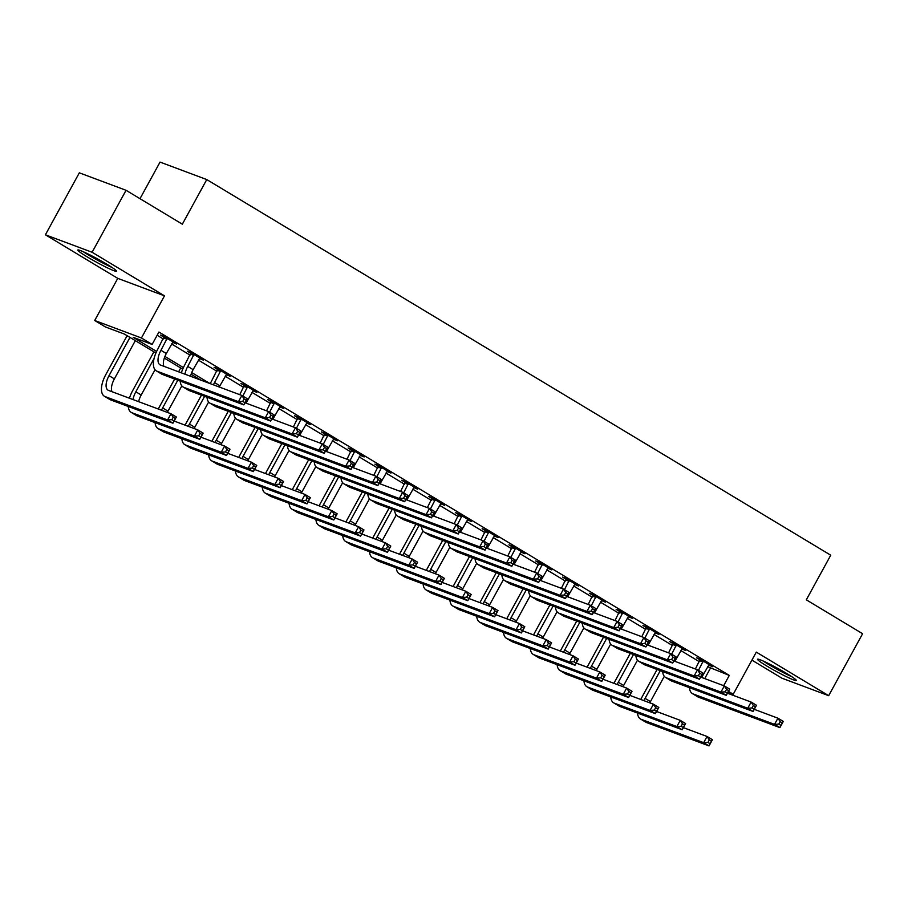 <?xml version="1.0" encoding="UTF-8"?>
<svg xmlns="http://www.w3.org/2000/svg" width="908" height="908" viewBox="0 0 908 908"><rect width="100%" height="100%" fill="white"/><g stroke="black" fill="none" stroke-linecap="round" stroke-linejoin="round"><path stroke-width="1.36" d="M87.327 256.953A22.11 1.703 -151.3 0 0 116.565 271.254A22.11 1.703 -151.3 0 0 107.019 264.319A22.11 1.703 -151.3 0 0 77.782 250.018A22.11 1.703 -151.3 0 0 87.327 256.953M767.044 666.166A22.11 1.703 -151.3 0 0 796.293 680.467A22.11 1.703 -151.3 0 0 786.748 673.532A22.11 1.703 -151.3 0 0 757.51 659.231A22.11 1.703 -151.3 0 0 767.044 666.166M155.892 353.03L124.362 334.042L105.419 326.959L94.693 320.501L141.421 337.98L152.135 344.427L133.204 337.345L156.607 351.441M117.768 278.37L164.484 295.838L92.117 252.265L126.053 190.294L79.325 172.826L45.4 234.797L117.768 278.37L94.693 320.501M140.002 198.693L160.046 162.089L206.763 179.568L830.741 555.208L806.315 599.825L862.6 633.716L828.675 695.687L756.307 652.114L733.233 694.257L727.966 692.282M751.915 660.127L781.947 678.208L828.675 695.687M92.117 252.265L45.4 234.797M707.604 666.676L729.294 675.404L158.923 332.033L152.135 344.427M157.152 335.29L163.327 339.002M171.544 343.95L190.124 355.141M198.353 360.09L216.933 371.281M225.15 376.23L243.73 387.41M251.959 392.358L270.539 403.549M278.756 408.498L297.336 419.689M305.565 424.638L324.145 435.817M332.362 440.766L350.942 451.957M359.171 456.906L377.751 468.097M385.968 473.045L404.548 484.225M412.777 489.174L431.357 500.365M439.574 505.313L458.154 516.504M466.383 521.453L484.963 532.633M493.18 537.581L511.76 548.773M519.989 553.721L538.569 564.912M546.786 569.861L565.378 581.041M573.595 585.989L592.175 597.18M600.392 602.129L618.984 613.32M627.201 618.269L645.781 629.448M653.998 634.397L672.59 645.588M680.807 650.537L699.387 661.728M708.592 665.031L712.576 666.71L699.716 658.97L696.55 657.789L700.057 659.889M681.795 648.902L685.778 650.571L672.907 642.83L669.752 641.65L673.248 643.761M654.986 632.763L658.97 634.442L646.11 626.69L642.943 625.51L646.451 627.621M628.188 616.623L632.172 618.303L619.301 610.562L616.146 609.381L619.642 611.481M601.38 600.494L605.364 602.163L592.504 594.422L589.337 593.242L592.845 595.353M574.582 584.355L578.566 586.035L565.695 578.283L562.54 577.102L566.036 579.213M547.774 568.215L551.758 569.895L538.887 562.154L535.731 560.974L539.239 563.074M520.976 552.087L524.96 553.755L512.089 546.014L508.934 544.834L512.43 546.945M494.168 535.947L498.151 537.627L485.281 529.875L482.125 528.694L485.632 530.805M467.37 519.807L471.343 521.487L458.483 513.746L455.328 512.566L458.824 514.666M440.562 503.679L444.545 505.347L431.675 497.607L428.519 496.426L432.026 498.537M413.764 487.539L417.737 489.219L404.877 481.467L401.722 480.287L405.218 482.398M386.956 471.4L390.939 473.079L378.069 465.339L374.913 464.158L378.409 466.258M360.147 455.271L364.131 456.94L351.271 449.199L348.116 448.019L351.612 450.13M333.349 439.131L337.333 440.811L324.462 433.059L321.307 431.879L324.803 433.99M306.541 422.992L310.525 424.672L297.665 416.931L294.51 415.75L298.006 417.85M279.743 406.863L283.727 408.532L270.856 400.791L267.701 399.611L271.197 401.722M252.935 390.724L256.919 392.404L244.059 384.651L240.904 383.471L244.4 385.582M226.137 374.584L230.121 376.264L217.25 368.523L214.095 367.343L217.591 369.442M199.329 358.456L203.313 360.136L190.453 352.383L187.298 351.203L190.793 353.314M172.531 342.316L176.515 343.996L163.644 336.244L160.489 335.063L163.985 337.174M164.484 295.838L141.421 337.98M729.294 675.404L723.676 685.676M728.454 691.385L733.233 694.257M126.053 190.294L182.338 224.185L206.763 179.568M201.031 380.202L191.111 374.232M182.701 369.159L164.303 358.093M164.916 356.447L183.405 367.581M191.724 372.575L209.873 383.505M710.351 668.322L704.733 678.594M703.212 661.069L698.468 670.354M709.08 664.611L702.372 676.222A14.176 6.651 -59 0 0 701.736 677.47M695.403 668.992L700.159 659.231M754.264 709.341L777.929 718.194L783.286 721.417L779.893 727.614L698.513 697.185A21.259 9.977 121 0 1 697.73 696.799L692.361 693.576A21.259 9.977 121 0 1 689.467 687.685M780.948 725.401L782.31 722.916L780.165 721.633L778.803 724.107L780.948 725.401L779.893 727.614L774.535 724.391L693.156 693.95A21.259 9.977 121 0 1 692.361 693.576M778.803 724.107L774.535 724.391L777.929 718.194L780.165 721.633M703.064 661.955L699.909 660.774M782.31 722.916L783.286 721.417M640.776 699.466A21.259 9.977 121 0 1 641.933 697.196L657.108 669.468M664.293 676.324L650.457 701.6A14.176 6.651 -59 0 0 649.81 702.849M660.275 670.649L645.089 698.377A14.176 6.651 -59 0 0 643.965 700.658M683.395 727.637L707.06 736.479L712.417 739.714L709.035 745.911L646.587 722.564A21.259 9.977 121 0 1 645.804 722.178L640.435 718.954A21.259 9.977 121 0 1 637.541 713.064M710.079 743.697L711.441 741.212L709.296 739.929L707.934 742.404L710.079 743.697L709.035 745.911L703.666 742.676L641.23 719.329A21.259 9.977 121 0 1 640.435 718.954M707.934 742.404L703.666 742.676L707.06 736.479L709.296 739.929M711.441 741.212L712.417 739.714M676.403 644.941L671.659 654.214M682.271 648.471L675.575 660.093A14.176 6.651 -59 0 0 674.928 661.33M668.606 652.852L673.361 643.102M727.456 693.201L751.12 702.054L756.489 705.278L753.095 711.475L671.704 681.045A21.259 9.977 121 0 1 670.921 680.66L665.564 677.436A21.259 9.977 121 0 1 662.67 671.545M754.139 709.261L755.501 706.787L753.356 705.493L752.006 707.968L754.139 709.261L753.095 711.475L747.738 708.251L666.347 677.822A21.259 9.977 121 0 1 665.564 677.436M752.006 707.968L747.738 708.251L751.12 702.054L753.356 705.493M676.267 645.815L673.1 644.635M755.501 706.787L756.489 705.278M649.606 628.801L644.862 638.074M655.474 632.331L648.766 643.954A14.176 6.651 -59 0 0 648.13 645.202M641.797 636.724L646.553 626.963M700.658 677.073L724.323 685.915L729.68 689.149L726.286 695.346L644.907 664.906A21.259 9.977 121 0 1 644.124 664.531L638.755 661.308A21.259 9.977 121 0 1 635.861 655.417M727.342 693.133L728.704 690.648L726.559 689.354L725.197 691.839L727.342 693.133L726.286 695.346L720.929 692.112L639.55 661.682A21.259 9.977 121 0 1 638.755 661.308M725.197 691.839L720.929 692.112L724.323 685.915L726.559 689.354M649.458 629.687L646.303 628.506M728.704 690.648L729.68 689.149M622.797 612.662L618.053 621.946M628.665 616.203L621.969 627.825A14.176 6.651 -59 0 0 621.322 629.062M615 620.584L619.755 610.823M673.85 660.933L697.514 669.786L702.883 673.01L699.489 679.207L618.098 648.777A21.259 9.977 121 0 1 617.315 648.391L611.958 645.168A21.259 9.977 121 0 1 609.064 639.277M700.533 676.993L701.895 674.508L699.75 673.225L698.388 675.7L700.533 676.993L699.489 679.207L694.121 675.983L612.741 645.543A21.259 9.977 121 0 1 611.958 645.168M698.388 675.7L694.121 675.983L697.514 669.786L699.75 673.225M622.65 613.547L619.494 612.367M701.895 674.508L702.883 673.01M613.967 683.338A21.259 9.977 121 0 1 615.136 681.057L630.311 653.34M637.484 660.195L623.648 685.472A14.176 6.651 -59 0 0 623.001 686.709M633.466 654.52L618.291 682.237A14.176 6.651 -59 0 0 617.168 684.53M656.597 711.497L680.262 720.35L685.619 723.574L682.226 729.771L619.789 706.424A21.259 9.977 121 0 1 618.995 706.038L613.638 702.815A21.259 9.977 121 0 1 610.744 696.924M683.281 727.558L684.632 725.083L682.487 723.79L681.136 726.264L683.281 727.558L682.226 729.771L676.869 726.548L614.421 703.201A21.259 9.977 121 0 1 613.638 702.815M681.136 726.264L676.869 726.548L680.262 720.35L682.487 723.79M684.632 725.083L685.619 723.574M587.17 667.198A21.259 9.977 121 0 1 588.327 664.928L603.502 637.2M610.687 644.056L596.851 669.332A14.176 6.651 -59 0 0 596.204 670.581M606.669 638.381L591.483 666.109A14.176 6.651 -59 0 0 590.359 668.39M629.789 695.358L653.454 704.211L658.811 707.434L655.428 713.631L592.981 690.284A21.259 9.977 121 0 1 592.198 689.91L586.829 686.675A21.259 9.977 121 0 1 583.935 680.796M656.473 711.418L657.835 708.944L655.69 707.65L654.327 710.135L656.473 711.418L655.428 713.631L650.06 710.408L587.624 687.061A21.259 9.977 121 0 1 586.829 686.675M654.327 710.135L650.06 710.408L653.454 704.211L655.69 707.65M657.835 708.944L658.811 707.434M560.361 651.059A21.259 9.977 121 0 1 561.53 648.789L576.705 621.061M583.878 627.916L570.042 653.192A14.176 6.651 -59 0 0 569.395 654.441M579.86 622.241L564.685 649.969A14.176 6.651 -59 0 0 563.562 652.25M602.991 679.229L626.656 688.071L632.013 691.306L628.62 697.503L566.172 674.156A21.259 9.977 121 0 1 565.389 673.77L560.032 670.547A21.259 9.977 121 0 1 557.137 664.656M629.675 695.29L631.026 692.804L628.881 691.521L627.53 693.996L629.675 695.29L628.62 697.503L623.263 694.268L560.815 670.921A21.259 9.977 121 0 1 560.032 670.547M627.53 693.996L623.263 694.268L626.656 688.071L628.881 691.521M631.026 692.804L632.013 691.306M596 596.533L591.256 605.806M601.868 600.063L595.16 611.686A14.176 6.651 -59 0 0 594.524 612.923M588.191 604.444L592.947 594.695M647.052 644.793L670.717 653.646L676.074 656.87L672.68 663.067L591.301 632.638A21.259 9.977 121 0 1 590.518 632.263L585.149 629.028A21.259 9.977 121 0 1 582.255 623.138M673.736 660.854L675.087 658.379L672.953 657.086L671.591 659.56L673.736 660.854L672.68 663.067L667.323 659.844L585.944 629.414A21.259 9.977 121 0 1 585.149 629.028M671.591 659.56L667.323 659.844L670.717 653.646L672.953 657.086M595.852 597.407L592.697 596.227M675.087 658.379L676.074 656.87M533.563 634.93A21.259 9.977 121 0 1 534.721 632.649L549.896 604.932M557.081 611.788L543.245 637.064A14.176 6.651 -59 0 0 542.598 638.301M553.063 606.113L537.876 633.829A14.176 6.651 -59 0 0 536.753 636.122M576.183 663.09L599.847 671.943L605.205 675.166L601.822 681.363L539.375 658.016A21.259 9.977 121 0 1 538.592 657.63L533.223 654.407A21.259 9.977 121 0 1 530.329 648.516M602.867 679.15L604.229 676.676L602.083 675.382L600.721 677.856L602.867 679.15L601.822 681.363L596.454 678.14L534.018 654.793A21.259 9.977 121 0 1 533.223 654.407M600.721 677.856L596.454 678.14L599.847 671.943L602.083 675.382M604.229 676.676L605.205 675.166M790.13 675.62A19.136 1.476 28.7 0 1 786.26 673.815A19.136 1.476 28.7 0 1 764.911 661.807M763.049 660.967A21.962 1.691 -151.3 0 0 787.486 674.689A21.962 1.691 -151.3 0 0 791.844 676.732M110.401 266.407A19.136 1.476 28.7 0 1 89.733 255.466A19.136 1.476 28.7 0 1 85.182 252.606M83.32 251.754A21.962 1.691 -151.3 0 0 88.473 255A21.962 1.691 -151.3 0 0 112.115 267.519M569.191 580.394L564.447 589.667M575.059 583.923L568.363 595.546A14.176 6.651 -59 0 0 567.716 596.794M561.394 588.316L566.138 578.555M620.243 628.665L643.908 637.507L649.277 640.742L645.883 646.939L564.492 616.498A21.259 9.977 121 0 1 563.709 616.123L558.352 612.9A21.259 9.977 121 0 1 555.458 607.009M646.927 644.725L648.289 642.24L646.144 640.946L644.782 643.432L646.927 644.725L645.883 646.939L640.515 643.704L559.135 613.275A21.259 9.977 121 0 1 558.352 612.9M644.782 643.432L640.515 643.704L643.908 637.507L646.144 640.946M569.044 581.279L565.888 580.099M648.289 642.24L649.277 640.742M542.394 564.254L537.649 573.538M548.262 567.795L541.554 579.418A14.176 6.651 -59 0 0 540.918 580.655M534.585 572.176L539.341 562.427M593.446 612.525L617.111 621.378L622.468 624.602L619.074 630.799L537.695 600.37A21.259 9.977 121 0 1 536.912 599.984L531.543 596.76A21.259 9.977 121 0 1 528.649 590.87M620.13 628.586L621.481 626.1L619.347 624.817L617.985 627.292L620.13 628.586L619.074 630.799L613.717 627.576L532.338 597.135A21.259 9.977 121 0 1 531.543 596.76M617.985 627.292L613.717 627.576L617.111 621.378L619.347 624.817M542.246 565.139L539.091 563.959M621.481 626.1L622.468 624.602M515.585 548.126L510.841 557.399M521.453 551.655L514.757 563.278A14.176 6.651 -59 0 0 514.11 564.515M507.788 556.036L512.532 546.287M566.637 596.386L590.302 605.239L595.671 608.462L592.277 614.659L510.886 584.23A21.259 9.977 121 0 1 510.103 583.855L504.746 580.621A21.259 9.977 121 0 1 501.84 574.73M593.321 612.446L594.683 609.972L592.538 608.678L591.176 611.152L593.321 612.446L592.277 614.659L586.909 611.436L505.529 581.006A21.259 9.977 121 0 1 504.746 580.621M591.176 611.152L586.909 611.436L590.302 605.239L592.538 608.678M515.438 549L512.282 547.819M594.683 609.972L595.671 608.462M488.788 531.986L484.043 541.259M494.656 535.516L487.948 547.138A14.176 6.651 -59 0 0 487.312 548.387M480.979 539.908L485.735 530.147M539.84 580.257L563.505 589.099L568.862 592.334L565.468 598.531L484.089 568.09A21.259 9.977 121 0 1 483.306 567.716L477.937 564.492A21.259 9.977 121 0 1 475.043 558.602M566.524 596.318L567.875 593.832L565.741 592.538L564.379 595.024L566.524 596.318L565.468 598.531L560.111 595.296L478.732 564.867A21.259 9.977 121 0 1 477.937 564.492M564.379 595.024L560.111 595.296L563.505 589.099L565.741 592.538M488.64 532.871L485.485 531.691M567.875 593.832L568.862 592.334M461.979 515.846L457.235 525.13M467.847 519.387L461.151 531.01A14.176 6.651 -59 0 0 460.504 532.247M454.182 523.768L458.926 514.019M513.031 564.118L536.696 572.971L542.065 576.194L538.671 582.391L457.28 551.962A21.259 9.977 121 0 1 456.497 551.576L451.14 548.353A21.259 9.977 121 0 1 448.234 542.462M539.715 580.178L541.077 577.692L538.932 576.41L537.57 578.884L539.715 580.178L538.671 582.391L533.302 579.168L451.923 548.727A21.259 9.977 121 0 1 451.14 548.353M537.57 578.884L533.302 579.168L536.696 572.971L538.932 576.41M461.832 516.731L458.676 515.551M541.077 577.692L542.065 576.194M506.755 618.791A21.259 9.977 121 0 1 507.924 616.521L523.099 588.793M530.272 595.648L516.436 620.924A14.176 6.651 -59 0 0 515.789 622.173M526.254 589.973L511.079 617.701A14.176 6.651 -59 0 0 509.956 619.982M549.385 646.95L573.05 655.803L578.407 659.026L575.014 665.224L512.566 641.877A21.259 9.977 121 0 1 511.783 641.502L506.426 638.267A21.259 9.977 121 0 1 503.531 632.388M576.069 663.01L577.42 660.536L575.275 659.242L573.924 661.728L576.069 663.01L575.014 665.224L569.656 662L507.209 638.653A21.259 9.977 121 0 1 506.426 638.267M573.924 661.728L569.656 662L573.05 655.803L575.275 659.242M577.42 660.536L578.407 659.026M479.957 602.651A21.259 9.977 121 0 1 481.115 600.381L496.29 572.653M503.475 579.508L489.628 604.785A14.176 6.651 -59 0 0 488.992 606.033M499.457 573.833L484.27 601.561A14.176 6.651 -59 0 0 483.147 603.843M522.577 630.822L546.241 639.663L551.599 642.898L548.216 649.095L485.769 625.748A21.259 9.977 121 0 1 484.986 625.362L479.617 622.139A21.259 9.977 121 0 1 476.723 616.248M549.261 646.882L550.623 644.396L548.477 643.114L547.115 645.588L549.261 646.882L548.216 649.095L542.848 645.86L480.411 622.513A21.259 9.977 121 0 1 479.617 622.139M547.115 645.588L542.848 645.86L546.241 639.663L548.477 643.114M550.623 644.396L551.599 642.898M453.149 586.523A21.259 9.977 121 0 1 454.318 584.241L469.493 556.525M476.666 563.38L462.83 588.656A14.176 6.651 -59 0 0 462.183 589.894M472.648 557.705L457.473 585.422A14.176 6.651 -59 0 0 456.349 587.714M495.779 614.682L519.444 623.535L524.801 626.758L521.408 632.955L458.96 609.609A21.259 9.977 121 0 1 458.177 609.223L452.82 605.999A21.259 9.977 121 0 1 449.925 600.109M522.463 630.742L523.814 628.268L521.669 626.974L520.318 629.448L522.463 630.742L521.408 632.955L516.05 629.732L453.603 606.385A21.259 9.977 121 0 1 452.82 605.999M520.318 629.448L516.05 629.732L519.444 623.535L521.669 626.974M523.814 628.268L524.801 626.758M426.351 570.383A21.259 9.977 121 0 1 427.509 568.113L442.684 540.385M449.869 547.24L436.022 572.517A14.176 6.651 -59 0 0 435.386 573.765M445.851 541.565L430.664 569.293A14.176 6.651 -59 0 0 429.541 571.575M468.971 598.542L492.635 607.395L497.993 610.619L494.599 616.816L432.163 593.469A21.259 9.977 121 0 1 431.379 593.094L426.011 589.86A21.259 9.977 121 0 1 423.117 583.98M495.654 614.602L497.016 612.128L494.871 610.834L493.509 613.32L495.654 614.602L494.599 616.816L489.242 613.592L426.805 590.245A21.259 9.977 121 0 1 426.011 589.86M493.509 613.32L489.242 613.592L492.635 607.395L494.871 610.834M497.016 612.128L497.993 610.619M399.543 554.243A21.259 9.977 121 0 1 400.712 551.973L415.887 524.245M423.06 531.101L409.224 556.388A14.176 6.651 -59 0 0 408.577 557.625M419.042 525.426L403.867 553.154A14.176 6.651 -59 0 0 402.743 555.446M442.173 582.414L465.838 591.256L471.195 594.49L467.802 600.687L405.354 577.34A21.259 9.977 121 0 1 404.571 576.955L399.214 573.731A21.259 9.977 121 0 1 396.319 567.841M468.857 598.474L470.208 595.989L468.063 594.706L466.712 597.18L468.857 598.474L467.802 600.687L462.444 597.453L399.997 574.106A21.259 9.977 121 0 1 399.214 573.731M466.712 597.18L462.444 597.453L465.838 591.256L468.063 594.706M470.208 595.989L471.195 594.49M435.182 499.718L430.437 508.991M441.05 503.248L434.342 514.87A14.176 6.651 -59 0 0 433.706 516.107M427.373 507.629L432.129 497.879M486.234 547.978L509.899 556.831L515.256 560.054L511.862 566.251L430.483 535.822A21.259 9.977 121 0 1 429.7 535.448L424.331 532.213A21.259 9.977 121 0 1 421.437 526.322M512.918 564.038L514.269 561.564L512.135 560.27L510.773 562.744L512.918 564.038L511.862 566.251L506.505 563.028L425.126 532.599A21.259 9.977 121 0 1 424.331 532.213M510.773 562.744L506.505 563.028L509.899 556.831L512.135 560.27M435.034 500.592L431.879 499.411M514.269 561.564L515.256 560.054M372.745 538.115A21.259 9.977 121 0 1 373.903 535.834L389.078 508.117M396.263 514.972L382.416 540.249A14.176 6.651 -59 0 0 381.78 541.486M392.245 509.297L377.058 537.025A14.176 6.651 -59 0 0 375.935 539.307M415.365 566.274L439.029 575.127L444.387 578.351L440.993 584.548L378.557 561.201A21.259 9.977 121 0 1 377.773 560.826L372.405 557.591A21.259 9.977 121 0 1 369.511 551.701M442.048 582.334L443.41 579.86L441.265 578.566L439.903 581.041L442.048 582.334L440.993 584.548L435.636 581.324L373.199 557.977A21.259 9.977 121 0 1 372.405 557.591M439.903 581.041L435.636 581.324L439.029 575.127L441.265 578.566M443.41 579.86L444.387 578.351M408.373 483.578L403.629 492.862M414.241 487.108L407.544 498.73A14.176 6.651 -59 0 0 406.897 499.979M400.576 491.5L405.32 481.739M459.425 531.85L483.09 540.691L488.459 543.926L485.065 550.123L403.674 519.682A21.259 9.977 121 0 1 402.891 519.308L397.534 516.084A21.259 9.977 121 0 1 394.628 510.194M486.109 547.91L487.471 545.424L485.326 544.13L483.964 546.616L486.109 547.91L485.065 550.123L479.696 546.888L398.317 516.459A21.259 9.977 121 0 1 397.534 516.084M483.964 546.616L479.696 546.888L483.09 540.691L485.326 544.13M408.225 484.463L405.07 483.283M487.471 545.424L488.459 543.926M345.937 521.975A21.259 9.977 121 0 1 347.106 519.705L362.281 491.977M369.454 498.832L355.618 524.109A14.176 6.651 -59 0 0 354.971 525.357M365.436 493.158L350.261 520.886A14.176 6.651 -59 0 0 349.137 523.167M388.567 550.135L412.232 558.987L417.589 562.211L414.196 568.408L351.748 545.061A21.259 9.977 121 0 1 350.965 544.687L345.608 541.463A21.259 9.977 121 0 1 342.713 535.572M415.251 566.195L416.602 563.72L414.457 562.427L413.106 564.912L415.251 566.195L414.196 568.408L408.838 565.185L346.391 541.838A21.259 9.977 121 0 1 345.608 541.463M413.106 564.912L408.838 565.185L412.232 558.987L414.457 562.427M416.602 563.72L417.589 562.211M381.576 467.438L376.831 476.723M387.444 470.98L380.736 482.602A14.176 6.651 -59 0 0 380.1 483.839M373.767 475.361L378.522 465.611M432.628 515.71L456.293 524.563L461.65 527.786L458.256 533.983L376.877 503.554A21.259 9.977 121 0 1 376.094 503.168L370.725 499.945A21.259 9.977 121 0 1 367.831 494.054M459.312 531.77L460.662 529.285L458.517 528.002L457.167 530.476L459.312 531.77L458.256 533.983L452.899 530.76L371.52 500.319A21.259 9.977 121 0 1 370.725 499.945M457.167 530.476L452.899 530.76L456.293 524.563L458.517 528.002M381.428 468.324L378.273 467.143M460.662 529.285L461.65 527.786M319.139 505.835A21.259 9.977 121 0 1 320.297 503.565L335.472 475.837M342.656 482.693L328.81 507.981A14.176 6.651 -59 0 0 328.174 509.218M338.627 477.018L323.452 504.746A14.176 6.651 -59 0 0 322.329 507.039M361.759 534.006L385.423 542.848L390.781 546.083L387.387 552.28L324.951 528.933A21.259 9.977 121 0 1 324.167 528.547L318.799 525.323A21.259 9.977 121 0 1 315.905 519.433M388.442 550.066L389.804 547.581L387.659 546.298L386.297 548.773L388.442 550.066L387.387 552.28L382.03 549.045L319.593 525.698A21.259 9.977 121 0 1 318.799 525.323M386.297 548.773L382.03 549.045L385.423 542.848L387.659 546.298M389.804 547.581L390.781 546.083M354.767 451.31L350.023 460.583M360.635 454.84L353.938 466.462A14.176 6.651 -59 0 0 353.291 467.699M346.969 459.221L351.714 449.471M405.819 499.57L429.484 508.423L434.853 511.647L431.459 517.844L350.068 487.414A21.259 9.977 121 0 1 349.285 487.04L343.928 483.805A21.259 9.977 121 0 1 341.022 477.914M432.503 515.63L433.865 513.156L431.72 511.862L430.358 514.337L432.503 515.63L431.459 517.844L426.09 514.62L344.711 484.191A21.259 9.977 121 0 1 343.928 483.805M430.358 514.337L426.09 514.62L429.484 508.423L431.72 511.862M354.619 452.184L351.464 451.004M433.865 513.156L434.853 511.647M292.331 489.707A21.259 9.977 121 0 1 293.488 487.437L308.675 459.709M315.848 466.564L302.012 491.841A14.176 6.651 -59 0 0 301.365 493.078M311.83 460.889L296.655 488.618A14.176 6.651 -59 0 0 295.52 490.899M334.961 517.866L358.626 526.719L363.983 529.943L360.589 536.14L298.142 512.793A21.259 9.977 121 0 1 297.359 512.418L292.001 509.184A21.259 9.977 121 0 1 289.096 503.293M361.645 533.927L362.996 531.452L360.851 530.159L359.5 532.633L361.645 533.927L360.589 536.14L355.232 532.917L292.785 509.57A21.259 9.977 121 0 1 292.001 509.184M359.5 532.633L355.232 532.917L358.626 526.719L360.851 530.159M362.996 531.452L363.983 529.943M327.97 435.17L323.225 444.455M333.838 438.7L327.13 450.323A14.176 6.651 -59 0 0 326.494 451.571M320.161 443.093L324.916 433.332M379.022 483.442L402.687 492.284L408.044 495.518L404.65 501.715L323.271 471.275A21.259 9.977 121 0 1 322.488 470.9L317.119 467.677A21.259 9.977 121 0 1 314.225 461.786M405.706 499.502L407.056 497.016L404.911 495.723L403.561 498.208L405.706 499.502L404.65 501.715L399.293 498.481L317.914 468.051A21.259 9.977 121 0 1 317.119 467.677M403.561 498.208L399.293 498.481L402.687 492.284L404.911 495.723M327.822 436.056L324.667 434.875M407.056 497.016L408.044 495.518M265.533 473.567A21.259 9.977 121 0 1 266.691 471.297L281.866 443.569M289.05 450.425L275.203 475.701A14.176 6.651 -59 0 0 274.568 476.95M285.021 444.75L269.846 472.478A14.176 6.651 -59 0 0 268.723 474.759M308.152 501.727L331.817 510.58L337.174 513.803L333.781 520L271.344 496.653A21.259 9.977 121 0 1 270.561 496.279L265.193 493.055A21.259 9.977 121 0 1 262.298 487.165M334.836 517.787L336.198 515.313L334.053 514.019L332.691 516.504L334.836 517.787L333.781 520L328.424 516.777L265.987 493.43A21.259 9.977 121 0 1 265.193 493.055M332.691 516.504L328.424 516.777L331.817 510.58L334.053 514.019M336.198 515.313L337.174 513.803M301.161 419.031L296.417 428.315M307.029 422.572L300.332 434.194A14.176 6.651 -59 0 0 299.685 435.431M293.363 426.953L298.108 417.203M352.213 467.302L375.878 476.155L381.246 479.379L377.853 485.576L296.462 455.146A21.259 9.977 121 0 1 295.679 454.76L290.322 451.537A21.259 9.977 121 0 1 287.416 445.646M378.897 483.362L380.259 480.877L378.114 479.594L376.752 482.069L378.897 483.362L377.853 485.576L372.484 482.352L291.105 451.912A21.259 9.977 121 0 1 290.322 451.537M376.752 482.069L372.484 482.352L375.878 476.155L378.114 479.594M301.013 419.916L297.858 418.736M380.259 480.877L381.246 479.379M238.725 457.428A21.259 9.977 121 0 1 239.882 455.158L255.069 427.43M262.242 434.285L248.406 459.573A14.176 6.651 -59 0 0 247.759 460.81M258.224 428.61L243.049 456.338A14.176 6.651 -59 0 0 241.914 458.631M281.355 485.598L305.02 494.44L310.377 497.675L306.983 503.872L244.536 480.525A21.259 9.977 121 0 1 243.753 480.139L238.395 476.916A21.259 9.977 121 0 1 235.49 471.025M308.039 501.659L309.39 499.173L307.245 497.89L305.894 500.365L308.039 501.659L306.983 503.872L301.626 500.649L239.179 477.29A21.259 9.977 121 0 1 238.395 476.916M305.894 500.365L301.626 500.649L305.02 494.44L307.245 497.89M309.39 499.173L310.377 497.675M274.364 402.902L269.619 412.175M280.231 406.432L273.524 418.055A14.176 6.651 -59 0 0 272.888 419.292M266.555 410.813L271.31 401.064M325.416 451.163L349.081 460.016L354.438 463.239L351.044 469.436L269.665 439.007A21.259 9.977 121 0 1 268.882 438.632L263.513 435.397A21.259 9.977 121 0 1 260.619 429.507M352.1 467.223L353.45 464.748L351.305 463.455L349.955 465.929L352.1 467.223L351.044 469.436L345.687 466.213L264.307 435.783A21.259 9.977 121 0 1 263.513 435.397M349.955 465.929L345.687 466.213L349.081 460.016L351.305 463.455M274.216 403.776L271.061 402.596M353.45 464.748L354.438 463.239M247.555 386.763L242.811 396.047M253.423 390.292L246.726 401.915A14.176 6.651 -59 0 0 246.079 403.163M239.757 394.685L244.502 384.924M298.607 435.034L322.272 443.876L327.64 447.111L324.247 453.308L242.856 422.867A21.259 9.977 121 0 1 242.073 422.492L236.716 419.269A21.259 9.977 121 0 1 233.81 413.378M325.291 451.094L326.653 448.609L324.508 447.315L323.146 449.8L325.291 451.094L324.247 453.308L318.878 450.073L237.499 419.644A21.259 9.977 121 0 1 236.716 419.269M323.146 449.8L318.878 450.073L322.272 443.876L324.508 447.315M247.407 387.648L244.252 386.468M326.653 448.609L327.64 447.111M220.757 370.623L214.56 382.552A14.176 6.651 -59 0 0 213.437 384.844M226.625 374.164L219.918 385.786A14.176 6.651 -59 0 0 219.282 387.024M210.247 383.641A21.259 9.977 121 0 1 211.405 381.371L217.704 368.796M271.81 418.894L295.475 427.747L300.832 430.971L297.438 437.168L216.059 406.739A21.259 9.977 121 0 1 215.275 406.353L209.907 403.129A21.259 9.977 121 0 1 207.013 397.239M298.494 434.955L299.844 432.469L297.699 431.186L296.349 433.661L298.494 434.955L297.438 437.168L292.081 433.945L210.701 403.504A21.259 9.977 121 0 1 209.907 403.129M296.349 433.661L292.081 433.945L295.475 427.747L297.699 431.186M220.61 371.508L217.455 370.328M299.844 432.469L300.832 430.971M193.949 354.495L187.763 366.423A14.176 6.651 -59 0 0 184.971 374.198M199.817 358.024L193.12 369.647A14.176 6.651 -59 0 0 190.544 376.275M181.362 372.848A21.259 9.977 121 0 1 184.596 365.243L190.896 352.656M245.001 402.755L268.666 411.608L274.034 414.831L270.641 421.028L189.25 390.599A21.259 9.977 121 0 1 188.467 390.224L183.11 386.99A21.259 9.977 121 0 1 180.204 381.099M271.685 418.815L273.047 416.341L270.902 415.047L269.54 417.521L271.685 418.815L270.641 421.028L265.272 417.805L183.893 387.375A21.259 9.977 121 0 1 183.11 386.99M269.54 417.521L265.272 417.805L268.666 411.608L270.902 415.047M193.801 355.369L190.646 354.188M273.047 416.341L274.034 414.831M167.151 338.355L160.954 350.284A14.176 6.651 -59 0 0 159.956 364.789A14.176 6.651 -59 0 0 160.478 365.039L241.868 395.468L247.226 398.703L243.832 404.9L162.453 374.459A21.259 9.977 121 0 1 161.669 374.085L156.301 370.861A21.259 9.977 121 0 1 157.799 349.103L164.098 336.516M173.019 341.885L166.312 353.507A14.176 6.651 -59 0 0 163.894 366.31M244.888 402.687L246.238 400.201L244.093 398.907L242.742 401.393L244.888 402.687L243.832 404.9L238.475 401.665L157.084 371.236A21.259 9.977 121 0 1 156.301 370.861M242.742 401.393L238.475 401.665L241.868 395.468L244.093 398.907M167.004 339.24L163.849 338.06M246.238 400.201L247.226 398.703M211.927 441.299A21.259 9.977 121 0 1 213.085 439.029L228.26 411.301M235.444 418.157L221.597 443.433A14.176 6.651 -59 0 0 220.962 444.67M231.415 412.482L216.24 440.21A14.176 6.651 -59 0 0 215.117 442.491M254.546 469.459L278.211 478.312L283.568 481.535L280.175 487.732L217.738 464.385A21.259 9.977 121 0 1 216.955 464.011L211.587 460.776A21.259 9.977 121 0 1 208.692 454.885M281.23 485.519L282.592 483.045L280.447 481.751L279.085 484.225L281.23 485.519L280.175 487.732L274.818 484.509L212.381 461.162A21.259 9.977 121 0 1 211.587 460.776M279.085 484.225L274.818 484.509L278.211 478.312L280.447 481.751M282.592 483.045L283.568 481.535M185.118 425.16A21.259 9.977 121 0 1 186.276 422.89L201.463 395.162M208.636 402.017L194.8 427.293A14.176 6.651 -59 0 0 194.153 428.542M204.618 396.342L189.443 424.07A14.176 6.651 -59 0 0 188.308 426.351M227.749 453.319L251.414 462.172L256.771 465.395L253.377 471.604L190.93 448.246A21.259 9.977 121 0 1 190.147 447.871L184.789 444.648A21.259 9.977 121 0 1 181.884 438.757M254.433 469.379L255.784 466.905L253.638 465.611L252.288 468.097L254.433 469.379L253.377 471.604L248.02 468.369L185.572 445.022A21.259 9.977 121 0 1 184.789 444.648M252.288 468.097L248.02 468.369L251.414 462.172L253.638 465.611M255.784 466.905L256.771 465.395M158.321 409.02A21.259 9.977 121 0 1 159.479 406.75L174.654 379.022M178.604 371.815L180.715 367.967M181.838 385.877L167.991 411.165A14.176 6.651 -59 0 0 167.356 412.402M177.809 380.202L162.634 407.93A14.176 6.651 -59 0 0 161.511 410.223M200.94 437.191L224.605 446.044L229.962 449.267L226.569 455.464L164.132 432.117A21.259 9.977 121 0 1 163.349 431.731L157.981 428.508A21.259 9.977 121 0 1 155.086 422.617M227.624 453.251L228.986 450.765L226.841 449.483L225.479 451.957L227.624 453.251L226.569 455.464L221.212 452.241L158.775 428.882A21.259 9.977 121 0 1 157.981 428.508M225.479 451.957L221.212 452.241L224.605 446.044L226.841 449.483M228.986 450.765L229.962 449.267M129.435 398.226A21.259 9.977 121 0 1 132.67 390.622L153.906 351.827M155.03 369.749L141.194 395.025A14.176 6.651 -59 0 0 138.618 401.654M154.065 358.49L135.837 391.802A14.176 6.651 -59 0 0 133.045 399.577M174.143 421.051L197.808 429.904L203.165 433.127L199.771 439.324L137.324 415.978A21.259 9.977 121 0 1 136.541 415.603L131.183 412.368A21.259 9.977 121 0 1 128.278 406.478M200.827 437.111L202.178 434.637L200.032 433.343L198.682 435.817L200.827 437.111L199.771 439.324L194.414 436.101L131.966 412.754A21.259 9.977 121 0 1 131.183 412.368M198.682 435.817L194.414 436.101L197.808 429.904L200.032 433.343M202.178 434.637L203.165 433.127M129.969 337.424L109.028 375.662A14.176 6.651 -59 0 0 108.029 390.168A14.176 6.651 -59 0 0 108.551 390.417L170.999 413.764L176.356 416.999L172.963 423.196L167.605 419.961L105.169 396.614A21.259 9.977 121 0 1 104.375 396.24A21.259 9.977 121 0 1 105.873 374.482L127.109 335.699M135.326 340.648L114.385 378.886A14.176 6.651 -59 0 0 111.968 391.689M174.018 420.971L175.38 418.497L173.235 417.203L171.873 419.689L174.018 420.971L172.963 423.196L110.526 399.838A21.259 9.977 121 0 1 109.743 399.463L104.375 396.24M171.873 419.689L167.605 419.961L170.999 413.764L173.235 417.203M175.38 418.497L176.356 416.999M702.372 676.222L701.43 675.654M698.513 697.185L693.156 693.95M650.457 701.6L645.089 698.377M646.587 722.564L641.23 719.329M675.575 660.093L674.621 659.526M671.704 681.045L666.347 677.822M648.766 643.954L647.824 643.386M644.907 664.906L639.55 661.682M621.969 627.825L621.015 627.246M618.098 648.777L612.741 645.543M623.648 685.472L618.291 682.237M619.789 706.424L614.421 703.201M596.851 669.332L591.483 666.109M592.981 690.284L587.624 687.061M570.042 653.192L564.685 649.969M566.172 674.156L560.815 670.921M595.16 611.686L594.218 611.118M591.301 632.638L585.944 629.414M543.245 637.064L537.876 633.829M539.375 658.016L534.018 654.793M568.363 595.546L567.409 594.978M564.492 616.498L559.135 613.275M541.554 579.418L540.612 578.839M537.695 600.37L532.338 597.135M514.757 563.278L513.803 562.71M510.886 584.23L505.529 581.006M487.948 547.138L487.006 546.571M484.089 568.09L478.732 564.867M461.151 531.01L460.197 530.431M457.28 551.962L451.923 548.727M516.436 620.924L511.079 617.701M512.566 641.877L507.209 638.653M489.628 604.785L484.27 601.561M485.769 625.748L480.411 622.513M462.83 588.656L457.473 585.422M458.96 609.609L453.603 606.385M436.022 572.517L430.664 569.293M432.163 593.469L426.805 590.245M409.224 556.388L403.867 553.154M405.354 577.34L399.997 574.106M434.342 514.87L433.4 514.303M430.483 535.822L425.126 532.599M382.416 540.249L377.058 537.025M378.557 561.201L373.199 557.977M407.544 498.73L406.591 498.163M403.674 519.682L398.317 516.459M355.618 524.109L350.261 520.886M351.748 545.061L346.391 541.838M380.736 482.602L379.794 482.023M376.877 503.554L371.52 500.319M328.81 507.981L323.452 504.746M324.951 528.933L319.593 525.698M353.938 466.462L352.985 465.895M350.068 487.414L344.711 484.191M302.012 491.841L296.655 488.618M298.142 512.793L292.785 509.57M327.13 450.323L326.188 449.755M323.271 471.275L317.914 468.051M275.203 475.701L269.846 472.478M271.344 496.653L265.987 493.43M300.332 434.194L299.379 433.615M296.462 455.146L291.105 451.912M248.406 459.573L243.049 456.338M244.536 480.525L239.179 477.29M273.524 418.055L272.582 417.487M269.665 439.007L264.307 435.783M246.726 401.915L245.773 401.347M242.856 422.867L237.499 419.644M219.918 385.786L214.56 382.552M216.059 406.739L210.701 403.504M193.12 369.647L187.763 366.423M189.25 390.599L183.893 387.375M166.312 353.507L160.954 350.284M162.453 374.459L157.084 371.236M221.597 443.433L216.24 440.21M217.738 464.385L212.381 461.162M194.8 427.293L189.443 424.07M190.93 448.246L185.572 445.022M167.991 411.165L162.634 407.93M164.132 432.117L158.775 428.882M141.194 395.025L135.837 391.802M137.324 415.978L131.966 412.754M114.385 378.886L109.028 375.662M110.526 399.838L105.169 396.614"/></g></svg>

